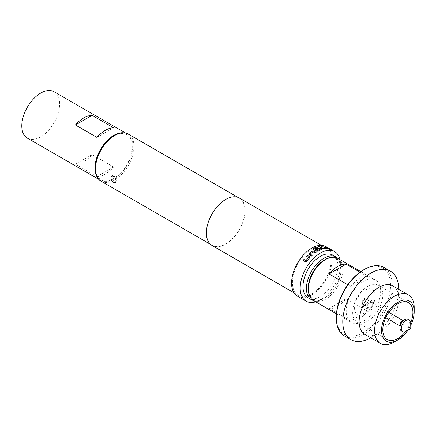 <?xml version="1.0" encoding="UTF-8"?>
<svg xmlns="http://www.w3.org/2000/svg" width="436" height="436" viewBox="0 0 436 436"><rect width="100%" height="100%" fill="white"/><g stroke="black" fill="none" stroke-linecap="round" stroke-linejoin="round"><path stroke-width="0.33" stroke-dasharray="2.18 1.64" d="M329.027 249.234L330.128 249.659M316.274 251.207L317.958 251.305A28.476 16.443 120 0 1 321.092 249.85L321.425 249.496M315.675 249.245A28.476 16.443 120 0 0 315.577 249.294L316.482 249.817A28.476 16.443 120 0 1 319.021 248.678L320.166 249.338M318.084 247.419L318.062 247.528A28.476 16.443 120 0 0 314.536 249.081M402.15 321.076A3.101 1.793 -60 0 1 403.703 320.923A3.101 1.793 -60 0 1 404.177 323.408A3.101 1.793 -60 0 1 402.15 326.144A3.101 1.793 -60 0 1 400.602 326.297A3.101 1.793 -60 0 1 399.959 324.88M401.343 330.875A6.693 3.864 120 0 0 404.69 330.543A6.693 3.864 120 0 0 409.066 324.646A6.693 3.864 120 0 0 408.036 319.277M410.756 323.114A6.693 3.864 -60 0 1 406.025 331.311M367.946 306.595A3.346 1.935 120 0 0 368.638 308.127A3.346 1.935 120 0 0 371.221 307.227A3.346 1.935 120 0 0 372.682 303.865A3.346 1.935 120 0 0 371.984 302.328A3.346 1.935 120 0 0 369.406 303.227A3.346 1.935 120 0 0 367.946 306.595M362.523 303.461A3.346 1.935 120 0 0 363.215 304.993A3.346 1.935 120 0 0 365.793 304.099A3.346 1.935 120 0 0 367.254 300.731A3.346 1.935 120 0 0 366.562 299.2A3.346 1.935 120 0 0 363.984 300.093A3.346 1.935 120 0 0 362.523 303.461M368.115 300.235A4.562 2.632 120 0 0 367.172 298.142A4.562 2.632 120 0 0 363.651 299.368A4.562 2.632 120 0 0 361.662 303.957A4.562 2.632 120 0 0 362.605 306.05A4.562 2.632 120 0 0 366.12 304.824A4.562 2.632 120 0 0 368.115 300.235M373.538 303.363A4.562 2.632 120 0 0 372.595 301.276A4.562 2.632 120 0 0 369.079 302.497A4.562 2.632 120 0 0 367.085 307.091A4.562 2.632 120 0 0 368.033 309.178A4.562 2.632 120 0 0 371.548 307.958A4.562 2.632 120 0 0 373.538 303.363M364.888 304.628A3.101 1.793 120 0 0 366.916 301.897A3.101 1.793 120 0 0 366.442 299.407A3.101 1.793 120 0 0 364.888 299.565A3.101 1.793 120 0 0 362.861 302.295A3.101 1.793 120 0 0 363.335 304.786A3.101 1.793 120 0 0 364.888 304.628M405.633 331.518A21.299 12.295 120 0 0 410.739 322.673M352.675 312.432A21.299 12.295 120 0 0 357.084 322.182A21.299 12.295 120 0 0 373.494 316.476A21.299 12.295 120 0 0 382.792 295.041A21.299 12.295 120 0 0 378.383 285.297A21.299 12.295 120 0 0 361.967 290.997A21.299 12.295 120 0 0 352.675 312.432M354.561 308.056A14.606 8.431 120 0 0 364.888 314.018A14.606 8.431 120 0 0 375.216 296.137A14.606 8.431 120 0 0 364.888 290.174A14.606 8.431 120 0 0 354.561 308.056M115.556 182.422L113.763 182.183C112.079 181.098 111.131 179.594 110.908 177.67L111.779 175.888M308.688 293.014A23.424 13.527 120 0 0 324.706 298.022L324.706 298.022A23.424 13.527 120 0 0 341.268 269.334A23.424 13.527 120 0 0 328.918 257.965M337.944 258.434A24.645 14.23 -60 0 1 341.268 268.342A24.645 14.23 -60 0 1 323.844 298.524L324.706 298.022L323.844 298.524A24.645 14.23 -60 0 1 313.604 300.595M363.428 269.955A38.335 22.132 -60 0 1 390.536 285.602A38.335 22.132 -60 0 1 363.428 332.554A38.335 22.132 -60 0 1 336.325 316.901M344.516 336.003A39.551 22.835 120 0 0 364.289 334.047A39.551 22.835 120 0 0 390.127 299.189A39.551 22.835 120 0 0 384.067 267.497M324.706 260.02A23.124 13.353 -60 0 1 341.056 269.459A23.124 13.353 -60 0 1 324.706 297.777A23.124 13.353 -60 0 1 308.356 288.338M313.397 300.475A24.34 14.05 120 0 0 325.567 299.265A24.34 14.05 120 0 0 341.464 277.819A24.34 14.05 120 0 0 337.737 258.314M337.611 306.225A24.34 14.05 -60 0 1 329.125 308.535L350.642 320.956A24.34 14.05 120 0 0 359.128 318.645A24.34 14.05 120 0 0 367.613 311.162L346.097 298.742A24.34 14.05 -60 0 1 337.611 306.225M363.428 281.378A24.34 14.05 120 0 0 347.53 302.829A24.34 14.05 120 0 0 351.258 322.335A24.34 14.05 120 0 0 363.428 321.125A24.34 14.05 120 0 0 379.331 299.679A24.34 14.05 120 0 0 375.598 280.174A24.34 14.05 120 0 0 363.428 281.378M360 272.184L367.613 276.582A24.34 14.05 120 0 0 359.128 278.898A24.34 14.05 120 0 0 350.642 286.381L347.781 284.73M370.72 337.786A39.551 22.835 120 0 0 370.742 337.769L370.742 337.769A39.551 22.835 120 0 0 398.711 289.33A39.551 22.835 120 0 0 398.711 289.302M364.921 334.439A27.991 16.159 120 0 0 378.917 333.05L370.742 337.769L378.917 333.05A27.991 16.159 120 0 0 398.711 298.769A27.991 16.159 120 0 0 392.912 285.956M332.723 255.071A24.645 14.23 -60 0 1 336.499 274.816A24.645 14.23 -60 0 1 320.4 296.535A24.645 14.23 -60 0 1 308.083 297.755M96.928 176.645A26.776 15.456 120 0 0 113.611 167.015L92.1 154.595A26.776 15.456 -60 0 1 75.417 164.225L96.928 176.645L113.611 167.015M124.031 132.866A26.776 15.456 -60 0 1 127.263 133.988A26.776 15.456 -60 0 1 132.806 146.245A26.776 15.456 -60 0 1 121.121 173.19A26.776 15.456 -60 0 1 100.487 180.362A26.776 15.456 -60 0 1 97.898 178.128M54.119 91.762A26.776 15.456 -60 0 1 59.661 104.019A26.776 15.456 -60 0 1 47.976 130.958A26.776 15.456 -60 0 1 27.343 138.13M113.878 135.961A25.98 14.998 -60 0 1 132.25 146.567A25.98 14.998 -60 0 1 113.878 178.389A25.98 14.998 -60 0 1 95.506 167.784M101.136 181.229A27.201 15.701 120 0 0 114.739 179.883A27.201 15.701 120 0 0 132.506 155.914A27.201 15.701 120 0 0 128.337 134.119M297.499 296.213A28.596 16.514 120 0 0 311.8 294.796A28.596 16.514 120 0 0 330.483 269.595A28.596 16.514 120 0 0 326.095 246.678M315.74 301.826A28.596 16.514 120 0 0 320.4 299.766A28.596 16.514 120 0 0 340.08 259.671M212.054 245.473A27.381 15.81 120 0 0 225.744 244.122A27.381 15.81 120 0 0 243.631 219.989A27.381 15.81 120 0 0 239.435 198.048M311.8 249.087A27.381 15.81 120 0 0 293.908 273.214A27.381 15.81 120 0 0 298.104 295.156A27.381 15.81 120 0 0 311.8 293.804A27.381 15.81 120 0 0 329.687 269.671A27.381 15.81 120 0 0 325.49 247.73A27.381 15.81 120 0 0 311.8 249.087M225.744 199.552A27.201 15.701 120 0 0 207.977 223.521A27.201 15.701 120 0 0 212.147 245.315A27.201 15.701 120 0 0 225.744 243.969A27.201 15.701 120 0 0 243.511 220A27.201 15.701 120 0 0 239.342 198.206A27.201 15.701 120 0 0 225.744 199.552M407.883 330.237A23.124 13.353 120 0 0 410.756 325.261M96.928 137.4L113.611 127.77M75.417 164.225L92.1 154.595M414.2 307.712A27.991 16.159 -60 0 1 394.406 341.993M367.613 276.582L350.642 286.381M367.613 311.162L350.642 320.956M346.097 298.742L329.125 308.535M325.616 247.245A28.476 16.443 120 0 0 325.289 247.196L325.332 247.081M325.289 247.196L328.286 248.787M328.243 248.896A28.476 16.443 120 0 1 328.995 249.032L329.044 248.923M328.995 249.032L328.673 248.852M323.616 247.076L325.643 248.111M319.953 247.572L322.084 248.684M322.062 248.793L323.735 248.978M323.708 249.087A28.476 16.443 120 0 1 326.618 248.782L326.657 248.673M326.618 248.782L326.52 248.318L326.618 248.782M313.413 249.555L316.274 251.305M313.119 248.956L313.413 249.654M308.928 254.597L309.238 254.935M309.266 255.011L311.348 256.15M311.375 256.232A28.476 16.443 120 0 1 312.236 255.436L312.214 255.354M310.247 254.199A28.476 16.443 120 0 1 313.097 251.91L313.086 251.817M313.217 251.904L315.195 252.956M315.206 253.049A28.476 16.443 120 0 1 316.1 252.433L316.095 252.34M306.628 256.346L308.617 257.491M303.194 260.521L305.255 261.682M305.304 261.736L306.802 261.229M306.846 261.284A28.476 16.443 120 0 1 309.636 257.992L309.598 257.916M309.636 257.992L309.571 256.69M403.703 320.923L403.278 320.678M363.215 304.993L368.638 308.127M367.172 298.142L372.595 301.276M388.868 312.356L366.442 299.407M357.084 322.182L387.201 339.568M341.268 269.334L341.268 268.342M336.45 313.784L351.258 322.335M100.487 180.362L98.956 179.474M293.978 292.774L298.104 295.156M210.566 244.405L212.147 245.315M237.767 197.295L239.342 198.206M321.359 245.348L325.49 247.73M127.263 133.988L125.726 133.1M398.711 298.769L398.711 289.33M360.79 271.628L375.598 280.174M378.383 285.297L408.499 302.682M385.762 317.73L363.335 304.786M362.605 306.05L368.033 309.178M366.562 299.2L371.984 302.328M400.602 326.297L399.959 325.926"/><path stroke-width="0.65" d="M330.325 249.784L330.128 249.659C329.098 249.174 328.788 249.12 329.196 249.49M329.24 249.381L330.177 249.55C329.147 249.065 328.837 249.005 329.24 249.381L328.984 249.147M317.953 247.463L317.163 247.005A28.476 16.443 120 0 0 313.413 248.678L313.07 249.12M321.092 249.85L321.07 249.076L319.806 248.346L318.138 248.149A28.476 16.443 120 0 0 315.675 249.245M321.441 249.441L321.103 249.746L321.087 248.972L319.822 248.242L318.155 248.04A28.596 16.514 120 0 0 315.582 249.19L316.487 249.714A28.596 16.514 120 0 1 319.038 248.569L320.166 249.338A28.476 16.443 120 0 0 317.272 250.662L314.536 248.978A28.596 16.514 120 0 1 318.084 247.419L317.179 246.901A28.596 16.514 120 0 0 313.413 248.58L313.064 249.065M399.959 327.807L399.959 324.88A3.101 1.793 -60 0 1 402.15 321.076L404.69 319.61A6.693 3.864 120 0 0 399.959 327.807A6.693 3.864 120 0 0 401.343 330.875L402.679 331.643A6.693 3.864 -60 0 1 401.654 326.281A6.693 3.864 -60 0 1 406.025 320.384A6.693 3.864 -60 0 1 409.371 320.051A6.693 3.864 -60 0 1 410.756 323.114L410.756 328.581L406.025 331.311A6.693 3.864 -60 0 1 402.679 331.643M409.371 320.051L408.036 319.277A6.693 3.864 120 0 0 404.69 319.61L402.15 321.076M410.739 322.673A21.299 12.295 120 0 0 412.908 312.432A21.299 12.295 120 0 0 408.499 302.682A21.299 12.295 120 0 0 392.089 308.388A21.299 12.295 120 0 0 382.792 329.823A21.299 12.295 120 0 0 387.201 339.568A21.299 12.295 120 0 0 405.633 331.518M111.687 175.942L114.755 176.869L116.243 180.749A3.771 2.18 60 0 1 115.464 182.477A3.771 2.18 60 0 1 113.573 182.292A3.771 2.18 60 0 1 110.908 177.67A3.771 2.18 60 0 1 111.687 175.942A3.771 2.18 60 0 1 114.597 176.956A3.771 2.18 60 0 1 116.243 180.749L115.464 182.477M328.918 257.965A23.424 13.527 120 0 0 324.706 259.769A23.424 13.527 120 0 0 308.688 293.014M313.604 300.595A24.645 14.23 -60 0 1 311.522 299.745A24.645 14.23 -60 0 1 307.745 279.994A24.645 14.23 -60 0 1 323.844 258.281A24.645 14.23 -60 0 1 336.167 257.06A24.645 14.23 -60 0 1 337.944 258.434M336.325 317.899L336.325 316.901A38.335 22.132 -60 0 1 363.428 269.955L364.289 269.459A39.551 22.835 120 0 0 336.325 317.899A39.551 22.835 120 0 0 344.516 336.003L350.969 339.731A39.551 22.835 120 0 0 370.72 337.786M308.356 289.33L308.356 288.338A23.124 13.353 -60 0 1 324.706 260.02L325.567 259.518A24.34 14.05 120 0 0 308.356 289.33A24.34 14.05 120 0 0 313.397 300.475L336.45 313.784M397.85 302.246A23.124 13.353 120 0 0 381.5 330.564A23.124 13.353 120 0 0 397.85 340.004L394.406 341.993A27.991 16.159 -60 0 1 380.415 343.377A27.991 16.159 -60 0 1 376.121 320.951A27.991 16.159 -60 0 1 394.406 296.284A27.991 16.159 -60 0 1 408.401 294.9A27.991 16.159 -60 0 1 414.2 307.712L414.2 311.685A23.124 13.353 120 0 0 397.85 302.246M347.781 284.73L329.125 273.961A24.34 14.05 -60 0 1 337.611 266.478A24.34 14.05 -60 0 1 346.097 264.161L360 272.184M398.711 289.302A39.551 22.835 120 0 0 390.52 271.225A39.551 22.835 120 0 0 370.742 273.181A39.551 22.835 120 0 0 344.903 308.034A39.551 22.835 120 0 0 350.969 339.731M408.401 294.9L392.912 285.956A27.991 16.159 120 0 0 378.917 287.34A27.991 16.159 120 0 0 360.632 312.007A27.991 16.159 120 0 0 364.921 334.439L380.415 343.377M311.522 299.745L308.083 297.755A24.645 14.23 -60 0 1 304.301 278.01A24.645 14.23 -60 0 1 320.4 256.292A24.645 14.23 -60 0 1 332.723 255.071L336.167 257.06M97.898 178.128A26.776 15.456 -60 0 1 94.944 168.105A26.776 15.456 -60 0 1 104.765 143.275A26.776 15.456 -60 0 1 124.031 132.866M98.956 179.474L27.343 138.13A26.776 15.456 -60 0 1 21.8 125.879A26.776 15.456 -60 0 1 33.485 98.934A26.776 15.456 -60 0 1 54.119 91.762L125.726 133.1M95.506 168.776L95.506 167.784A25.98 14.998 -60 0 1 113.878 135.961L114.739 135.465A27.201 15.701 120 0 0 95.506 168.776A27.201 15.701 120 0 0 101.136 181.229L210.566 244.405M309.206 253.703L309.238 254.935L311.348 256.15A28.596 16.514 120 0 1 312.214 255.354L310.225 254.117A28.596 16.514 120 0 1 313.086 251.817L315.195 252.956A28.596 16.514 120 0 1 316.095 252.34L313.985 251.125L312.307 251.212A28.596 16.514 120 0 0 309.206 253.703L309.266 255.011M308.911 254.553L309.238 254.935M308.579 257.42L308.584 257.513A28.596 16.514 120 0 0 306.001 260.575L303.903 259.458A28.596 16.514 120 0 0 303.145 260.466L305.255 261.682L306.802 261.229A28.596 16.514 120 0 1 309.598 257.916L309.538 256.613L307.429 255.398A28.596 16.514 120 0 0 306.595 256.275L308.584 257.513M309.854 256.957L307.429 255.398M340.08 259.671A28.596 16.514 120 0 0 334.701 251.643L326.095 246.678A28.596 16.514 120 0 0 311.8 248.095A28.596 16.514 120 0 0 293.112 273.296A28.596 16.514 120 0 0 297.499 296.213L306.105 301.178A28.596 16.514 120 0 0 315.74 301.826M334.701 251.643A28.596 16.514 120 0 0 320.4 253.06A28.596 16.514 120 0 0 301.717 278.266A28.596 16.514 120 0 0 306.105 301.178M313.119 248.858L313.413 249.555L316.274 251.207L317.964 251.207A28.596 16.514 120 0 1 321.103 249.746M321.359 245.348L239.435 198.048A27.381 15.81 120 0 0 225.744 199.405A27.381 15.81 120 0 0 207.858 223.532A27.381 15.81 120 0 0 212.054 245.473L293.978 292.774M394.406 341.993L397.85 340.004A23.124 13.353 120 0 0 407.883 330.237M410.756 325.261A23.124 13.353 120 0 0 414.2 311.685M237.767 197.295L128.337 134.119A27.201 15.701 120 0 0 114.739 135.465L113.878 135.961M320.182 249.229A28.596 16.514 120 0 0 317.277 250.564L314.536 248.978M325.643 248.111L325.648 248.149A28.596 16.514 120 0 0 322.945 248.433L320.842 247.261A28.596 16.514 120 0 0 319.975 247.463L322.084 248.684L323.735 248.978A28.596 16.514 120 0 1 326.657 248.673L326.559 248.209L324.455 246.994A28.596 16.514 120 0 0 323.654 246.967L325.643 248.111M326.657 248.673L326.559 248.209L324.455 246.994M329.044 248.923A28.596 16.514 120 0 0 328.286 248.787L325.332 247.081A28.596 16.514 120 0 1 326.09 247.217L329.044 248.923M113.611 127.77A26.776 15.456 120 0 0 96.928 137.4L75.417 124.979L92.1 115.349L113.611 127.77M75.417 124.979A26.776 15.456 -60 0 1 92.1 115.349M390.52 271.225L384.067 267.497A39.551 22.835 120 0 0 364.289 269.459L363.428 269.955M360.79 271.628L337.737 258.314A24.34 14.05 120 0 0 325.567 259.518L324.706 260.02M346.097 264.161L329.125 273.961M328.673 248.852L326.09 247.217M326.041 247.332A28.476 16.443 120 0 0 325.616 247.245M322.945 248.433L322.918 248.542A28.476 16.443 120 0 1 325.61 248.258L325.648 248.149M322.803 248.52L320.842 247.261M320.814 247.37A28.476 16.443 120 0 0 320.1 247.534M326.618 248.782L326.52 248.318M324.411 247.103A28.476 16.443 120 0 0 323.85 247.081M316.024 252.39L313.991 251.218L312.307 251.212M312.312 251.305A28.476 16.443 120 0 0 309.228 253.785M312.165 255.398L310.225 254.204M308.623 257.589A28.476 16.443 120 0 0 306.045 260.63L306.001 260.575M305.936 260.663L303.903 259.458M303.947 259.518A28.476 16.443 120 0 0 303.211 260.499M309.871 257.011L309.571 256.69M307.462 255.474A28.476 16.443 120 0 0 306.661 256.314M403.278 320.678L388.868 312.356M399.959 325.926L385.762 317.73"/></g></svg>
